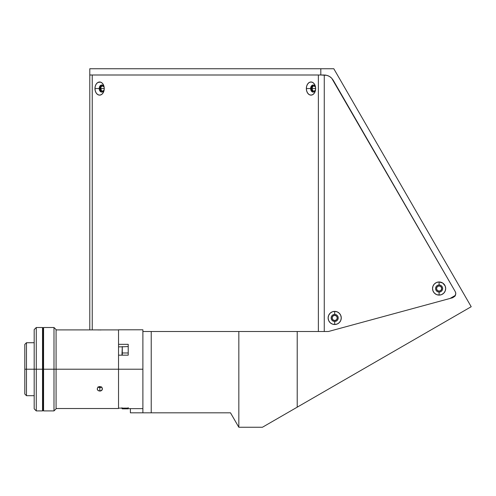 <?xml version="1.0" encoding="UTF-8"?>
<svg xmlns="http://www.w3.org/2000/svg" width="496" height="496" viewBox="0 0 496 496"><rect width="100%" height="100%" fill="white"/><g stroke="black" fill="none" stroke-linecap="round" stroke-linejoin="round"><path stroke-width="0.74" d="M100.707 88.555L104.247 88.555L100.707 88.555A2.604 1.841 90 0 1 102.548 85.951A2.604 1.841 90 0 1 103.924 86.819L102.548 85.951L101.246 86.713L100.849 87.556L101.246 90.402L102.548 91.165A2.604 1.841 90 0 1 100.707 88.555M103.924 90.291A2.604 1.841 90 0 1 102.548 91.165L103.924 90.297M312.102 88.555L315.642 88.555L312.102 88.555A2.604 1.841 90 0 1 313.943 85.951A2.604 1.841 90 0 1 315.32 86.819L313.943 85.951L313.236 86.149L312.238 87.556L312.238 89.553L313.236 90.966L313.943 91.165A2.604 1.841 90 0 1 312.102 88.555M315.32 90.291A2.604 1.841 90 0 1 313.943 91.165L315.32 90.297M333.207 80.216L331.564 78.07L329.425 76.421L326.938 75.373L324.266 75.001L324.266 331.495L324.266 75.001L89.788 75.001L89.788 329.902L89.788 68.746L320.813 68.746L89.788 68.746L89.788 75.001L320.813 75.001L320.813 68.746L333.808 68.746L320.813 68.746L320.813 75.001L326.876 75.355L329.387 76.396L331.551 78.058L333.207 80.216L455.254 291.611L455.805 293.44L455.483 295.325L450.083 298.443L328.439 331.495L297.216 331.495L297.216 407.166L262.421 427.254L238.83 427.254L230.497 412.821L142.891 412.821L142.891 331.495L151.23 331.495L151.23 412.821L151.23 331.495L238.83 331.495L238.83 427.254L238.83 331.495L297.216 331.495L297.216 407.166L471.2 306.72L333.808 68.746L471.2 306.72L262.421 427.254L238.83 427.254L230.497 412.821L130.392 412.821L142.891 412.821L142.891 331.495L328.439 331.495L452.736 297.718L455.037 296.118L455.805 293.421L455.254 291.611L331.681 78.188M130.392 412.821L130.392 408.623L130.392 412.821M337.299 317.942A2.604 2.604 0 0 1 334.695 320.546A2.604 2.604 0 0 1 332.084 317.942A2.604 2.604 0 0 1 334.695 315.332A2.604 2.604 0 0 1 337.299 317.942L336.536 319.784L334.695 320.546L332.847 319.784L332.084 317.942L332.847 316.095L334.695 315.332L336.536 316.095L337.299 317.942M441.719 288.529A2.604 2.604 0 0 1 439.109 291.14A2.604 2.604 0 0 1 436.505 288.529A2.604 2.604 0 0 1 439.109 285.925A2.604 2.604 0 0 1 441.719 288.529L440.956 290.377L439.109 291.14L437.267 290.377L436.505 288.529L437.267 286.688L439.109 285.925L440.956 286.688L441.719 288.529M455.805 293.44L455.638 292.491M330.975 77.519L329.865 76.688M328.619 75.993L327.596 75.578M326.046 75.169L325.103 75.045M439.109 292.076A3.546 3.546 0 0 1 435.569 288.529A3.546 3.546 0 0 1 439.109 284.983A3.546 3.546 0 0 0 435.569 288.529A3.546 3.546 0 0 0 439.109 292.076L439.109 295.101A6.566 6.566 0 0 1 432.543 288.529A6.566 6.566 0 0 1 439.109 281.964L439.109 284.983L439.109 281.964L442.761 283.067L445.179 286.018L445.681 288.529L445.179 291.047L443.753 293.173L441.626 294.599L439.109 295.101L436.598 294.599L434.465 293.173L433.045 291.047L432.543 288.529L433.045 286.018L434.465 283.886L436.598 282.46L439.109 281.964A6.566 6.566 0 0 1 445.681 288.529A6.566 6.566 0 0 1 439.109 295.101L439.109 292.076A3.546 3.546 0 0 0 442.655 288.529A3.546 3.546 0 0 0 439.109 284.983A3.546 3.546 0 0 1 442.655 288.529A3.546 3.546 0 0 1 439.109 292.076M334.695 314.396A3.546 3.546 0 0 0 331.148 317.942A3.546 3.546 0 0 0 334.695 321.482L334.695 324.508A6.566 6.566 0 0 1 328.123 317.942A6.566 6.566 0 0 1 334.695 311.37L334.695 314.396A3.546 3.546 0 0 1 338.235 317.942A3.546 3.546 0 0 1 334.695 321.482A3.546 3.546 0 0 1 331.148 317.942A3.546 3.546 0 0 1 334.695 314.396L334.695 311.37A6.566 6.566 0 0 1 341.26 317.942A6.566 6.566 0 0 1 334.695 324.508L334.695 321.482A3.546 3.546 0 0 0 338.235 317.942A3.546 3.546 0 0 0 334.695 314.396M102.145 85.058A3.546 2.505 -90 0 0 100.043 88.555L99.231 88.555A3.546 2.505 90 0 1 101.742 85.008A3.546 2.505 90 0 1 104.247 88.555A3.546 2.505 90 0 1 101.742 92.101A3.546 2.505 90 0 1 99.231 88.555A3.546 2.505 -90 0 0 101.742 92.101A3.546 2.505 -90 0 0 104.247 88.555A6.566 4.644 90 0 1 99.603 95.127A6.566 4.644 90 0 1 94.959 88.555L100.043 88.555A3.546 2.505 -90 0 0 102.145 92.058M313.54 85.058A3.546 2.505 -90 0 0 311.438 88.555L310.626 88.555A3.546 2.505 90 0 1 313.131 85.008A3.546 2.505 90 0 1 315.642 88.555A3.546 2.505 90 0 1 313.131 92.101A3.546 2.505 90 0 1 310.626 88.555A3.546 2.505 -90 0 0 313.131 92.101A3.546 2.505 -90 0 0 315.642 88.555A6.566 4.644 90 0 1 310.992 95.127A6.566 4.644 90 0 1 306.348 88.555L311.438 88.555A3.546 2.505 -90 0 0 313.54 92.058M92.231 329.902L92.231 75.001L92.231 329.902M310.626 88.555L306.348 88.555A6.566 4.644 90 0 1 310.992 81.989A6.566 4.644 90 0 1 315.642 88.555A3.546 2.505 -90 0 0 313.131 85.008A3.546 2.505 -90 0 0 310.626 88.555M99.231 88.555L94.959 88.555A6.566 4.644 90 0 1 99.603 81.989A6.566 4.644 90 0 1 104.247 88.555A3.546 2.505 -90 0 0 101.742 85.008A3.546 2.505 -90 0 0 99.231 88.555M318.37 75.001L318.37 331.495L318.37 75.001L92.231 75.001M94.959 88.555L95.313 86.044L96.317 83.911L97.824 82.485L100.508 82.113L102.182 83.092L103.466 84.909L104.16 87.277L104.16 89.838L102.889 93.198L101.382 94.624L99.603 95.127L97.824 94.624L96.317 93.198L95.313 91.072L94.959 88.555M306.348 88.555L306.702 86.044L307.712 83.911L309.219 82.485L310.992 81.989L312.771 82.485L314.278 83.911L315.289 86.044L315.642 88.555L315.289 91.072L314.278 93.198L312.771 94.624L310.992 95.127L309.219 94.624L307.712 93.198L306.702 91.072L306.348 88.555M324.266 331.495L328.439 331.495M334.695 311.37L337.206 311.872L339.338 313.292L340.758 315.425L341.26 317.942L340.758 320.453L339.338 322.586L337.206 324.006L334.695 324.508L332.177 324.006L330.045 322.586L328.625 320.453L328.123 317.942L328.625 315.425L330.045 313.292L332.177 311.872L334.695 311.37M118.532 329.902L118.532 408.518L118.532 369.21L56.079 369.21L118.532 369.21L118.532 355.173L128.222 355.173L128.222 344.336L118.532 344.336L118.532 346.847L118.532 329.797L118.532 344.336L128.222 344.336L128.222 355.173L118.532 355.173L118.532 369.21L142.891 369.21L118.532 369.21L118.532 408.121L128.222 408.121L128.222 408.623L128.222 408.121L118.532 408.121L118.532 329.902L97.272 329.902M142.891 331.495L142.891 329.797L142.891 331.495M118.532 346.847L118.532 348.217L118.532 346.847L121.966 346.847L118.532 346.847M102.436 329.902L97.985 329.945M100.335 329.983L100.831 329.976M100.831 387.407L101.674 386.942M98.834 387.413L97.985 386.942L99.832 387.574L99.832 391.077L97.985 390.439L97.421 389.72L97.421 387.996L98.828 386.744L99.832 386.564L101.674 387.246L102.436 388.864L101.674 390.439L100.824 390.91L99.832 391.077L99.832 387.574L100.824 387.413M97.272 389.298L97.421 387.996L98.375 386.961L100.824 386.744M102.238 387.996L102.238 389.72M101.996 390.104L99.832 391.077L98.382 390.712L97.421 389.72M101.277 386.954L101.996 387.593M122.283 408.121L122.283 408.828L121.966 408.518M128.222 408.518L128.222 408.121M121.966 408.468L121.966 407.774M128.222 408.251L128.222 407.662M121.966 355.173L122.283 346.53L122.283 352.985L128.222 352.985L122.283 352.985L122.283 355.173M128.222 355.173L128.222 352.985M122.283 352.985L121.966 352.941M26.468 369.21L26.468 342.724L26.468 369.21L34.187 369.21L26.468 369.21L26.468 395.69L26.468 369.21L24.8 369.21L26.468 369.21M24.8 344.391L24.8 394.022L24.8 344.391L26.468 342.724L34.187 342.724M43.567 410.917L43.567 327.503L43.567 369.21L42.941 369.21L53.996 369.21L53.996 327.503L53.996 369.21L56.079 369.21L56.079 329.586L56.079 369.21L53.996 369.21L53.996 410.917L53.996 369.21L43.567 369.21L43.567 410.917L53.996 410.917L56.079 408.828L56.079 369.21L56.079 408.828M42.526 327.503L42.526 410.917L42.941 327.713L42.941 369.21L36.27 369.21L36.27 410.917L36.27 369.21L34.187 369.21L34.187 408.828L34.187 329.586L34.187 369.21L36.27 369.21L36.27 327.503L36.27 369.21L42.526 369.21L42.526 327.503L36.27 327.503L34.187 329.586M42.941 410.707L42.941 369.21L42.941 410.707L42.526 410.707M118.532 329.797L142.891 329.797M142.891 408.623L128.222 408.623M56.079 329.902L97.222 329.902M118.532 408.518L56.079 408.518M122.283 408.828L128.222 408.828M128.222 346.53L121.966 346.847M43.567 392.671L42.941 392.671M24.8 394.022L26.468 395.69L34.187 395.69M43.567 345.749L42.941 345.749M43.567 327.503L53.996 327.503L56.079 329.586M42.526 327.713L42.941 327.713M42.526 410.917L36.27 410.917L34.187 408.828"/></g></svg>

